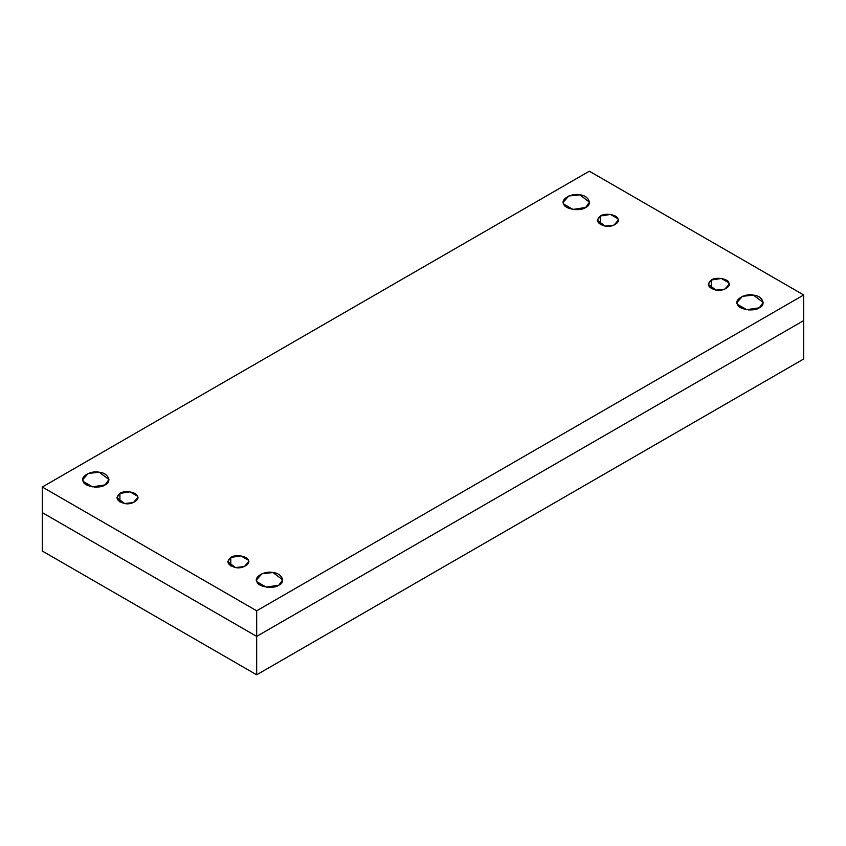 <?xml version="1.0" encoding="UTF-8"?>
<svg xmlns="http://www.w3.org/2000/svg" width="846" height="846" viewBox="0 0 846 846"><rect width="100%" height="100%" fill="white"/><g stroke="black" fill="none" stroke-linecap="round" stroke-linejoin="round"><path stroke-width="1.27" d="M271.46 587.314L267.77 587.314M278.852 585.178L282.68 579.848L272.994 572.552L261.996 573.715L256.539 579.848L256.994 581.794L266.226 587.135L278.852 585.178C273.797 589.376 257.734 586.891 256.994 581.794C253.218 577.162 264.978 570.373 272.994 572.552C281.824 572.985 286.128 582.26 278.852 585.178M751.957 309.9L748.255 309.9M759.348 307.764L763.177 302.434L753.49 295.148L742.481 296.301L737.035 302.434L737.479 304.38L746.722 309.721L759.348 307.764C754.294 311.973 738.23 309.488 737.479 304.38C733.715 299.759 745.474 292.97 753.49 295.148C762.32 295.571 766.624 304.846 759.348 307.764M578.23 209.607L574.54 209.607M585.633 207.471L589.461 202.141L579.774 194.855L568.766 196.008L563.32 202.141L563.764 204.087L573.006 209.427L585.633 207.471C580.568 211.669 564.504 209.184 563.764 204.087C559.989 199.466 571.748 192.677 579.774 194.855C588.605 195.278 592.909 204.552 585.633 207.471M97.745 487.021L94.043 487.021M105.137 484.885L108.965 479.545L99.278 472.258L88.27 473.422L82.823 479.545L83.268 481.501L92.51 486.841L105.137 484.885C100.082 489.083 84.008 486.598 83.268 481.501C79.503 476.869 91.262 470.08 99.278 472.258C108.108 472.692 112.412 481.966 105.137 484.885M600.417 224.539L600.417 216.005L597.35 220.277L605.102 226.104L613.9 225.184L618.257 220.277L617.908 218.712L610.516 214.45L600.417 216.005L600.417 224.539M711.296 288.56L711.296 280.026L708.239 284.298L715.98 290.125L724.789 289.195L729.146 284.298L728.787 282.733L721.395 278.461L711.296 280.026L711.296 288.56M230.799 565.974L230.799 557.44L227.743 561.702L235.484 567.539L244.293 566.609L248.65 561.702L248.29 560.147L240.899 555.875L230.799 557.44L230.799 565.974M119.921 501.953L119.921 493.419L116.854 497.691L124.605 503.518L133.404 502.587L137.761 497.691L137.412 496.126L130.02 491.854L119.921 493.419L119.921 501.953M803.7 294.968L589.324 171.199L42.3 487.021L256.676 610.791L803.7 294.968L256.676 610.791L256.676 636.393L803.7 320.571L803.7 294.968L803.7 320.571L256.676 636.393L256.676 610.791L42.3 487.021L42.3 512.623L256.676 636.393L42.3 512.623L42.3 487.021L589.324 171.199L803.7 294.968M119.921 493.419C123.96 490.056 136.819 492.044 137.412 496.126C140.425 499.827 131.024 505.263 124.605 503.518C116.6 501.149 115.035 497.786 119.921 493.419M230.799 557.44C234.85 554.077 247.698 556.065 248.29 560.147C251.315 563.848 241.903 569.273 235.484 567.539C227.479 565.17 225.924 561.797 230.799 557.44M711.296 280.026C715.346 276.663 728.195 278.651 728.787 282.733C731.801 286.434 722.399 291.87 715.98 290.125C707.975 287.756 706.421 284.393 711.296 280.026M600.417 216.005C604.456 212.642 617.316 214.63 617.908 218.712C620.922 222.413 611.51 227.849 605.102 226.104C597.096 223.735 595.531 220.372 600.417 216.005M803.7 320.571L803.7 358.979L803.7 320.571L256.676 636.393L256.676 674.801L803.7 358.979L256.676 674.801L42.3 551.032L42.3 512.623L42.3 551.032L256.676 674.801L256.676 636.393L42.3 512.623"/></g></svg>
